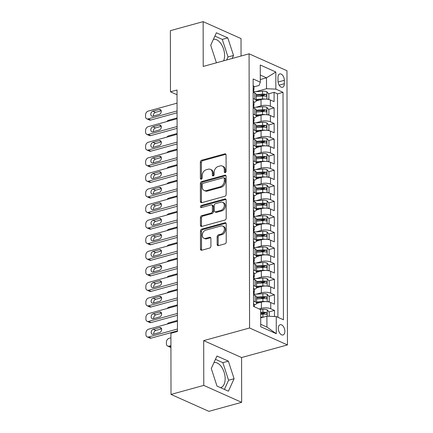 <?xml version="1.0" encoding="UTF-8"?>
<svg xmlns="http://www.w3.org/2000/svg" width="433" height="433" viewBox="0 0 433 433"><rect width="100%" height="100%" fill="white"/><g stroke="black" fill="none" stroke-linecap="round" stroke-linejoin="round"><path stroke-width="0.65" d="M225.209 172.605A1.142 0.844 -65.9 0 0 226.107 171.284L226.075 155.041A1.635 1.207 -65.9 0 0 225.458 153.904A1.635 1.207 -65.9 0 0 224.787 153.861L201.632 160.237A1.635 1.207 -65.9 0 0 200.349 162.121L200.376 178.369A1.142 0.844 -65.9 0 0 200.809 179.165A1.142 0.844 -65.9 0 0 201.28 179.192A1.142 0.844 -65.9 0 0 202.179 177.871L202.173 175.766A5.223 3.859 -65.9 0 1 206.281 169.741L208.208 169.211A5.223 3.859 -65.9 0 1 210.351 169.335A5.223 3.859 -65.9 0 1 212.338 172.973L212.338 175.073A1.142 0.844 -65.9 0 0 212.776 175.868A1.142 0.844 -65.9 0 0 213.242 175.895A1.142 0.844 -65.9 0 0 214.14 174.58L214.135 172.475A5.223 3.859 -65.9 0 1 218.243 166.451L220.175 165.92A5.223 3.859 -65.9 0 1 222.313 166.039A5.223 3.859 -65.9 0 1 224.299 169.676L224.305 171.782A1.142 0.844 -65.9 0 0 224.738 172.578A1.142 0.844 -65.9 0 0 225.209 172.605M220.511 387.665A12.974 7.475 74.6 0 0 220.619 387.638A12.974 7.475 74.6 0 0 225.16 378.702A12.974 7.475 74.6 0 0 213.978 362.562M284.871 331.315A5.32 3.069 74.6 0 0 280.183 324.718A5.32 3.069 74.6 0 0 278.322 328.387A5.32 3.069 74.6 0 0 283.009 334.98A5.32 3.069 74.6 0 0 284.871 331.315M213.415 39.316A12.974 7.475 -105.4 0 1 224.597 55.451A12.974 7.475 -105.4 0 1 223.639 60.815M217.16 244.466A1.635 1.207 -65.9 0 0 217.777 245.603A1.635 1.207 -65.9 0 0 218.449 245.641L224.944 243.849A1.635 1.207 -65.9 0 0 226.226 241.966L226.199 223.926A1.635 1.207 -65.9 0 0 225.577 222.789A1.635 1.207 -65.9 0 0 224.906 222.751L201.751 229.122A1.635 1.207 -65.9 0 0 200.468 231.006L200.501 249.051A1.635 1.207 -65.9 0 0 201.118 250.187A1.635 1.207 -65.9 0 0 201.789 250.225L209.637 248.066A1.635 1.207 -65.9 0 0 210.92 246.182L210.903 238.459A1.635 1.207 -65.9 0 0 210.286 237.322A1.635 1.207 -65.9 0 0 209.615 237.284L205.724 238.356A4.368 3.226 -65.9 0 1 203.938 238.253A4.368 3.226 -65.9 0 1 202.4 234.074A4.368 3.226 -65.9 0 1 205.713 230.177L220.954 225.977A4.368 3.226 -65.9 0 1 222.746 226.08A4.368 3.226 -65.9 0 1 224.278 230.259A4.368 3.226 -65.9 0 1 220.971 234.161L218.427 234.859A1.635 1.207 -65.9 0 0 217.144 236.743L217.16 244.466L218.183 244.921A1.635 1.207 -65.9 0 0 218.367 245.657M203.694 340.614L203.775 385.402L171.008 394.42L208.89 411.35L241.657 402.333L241.582 357.544L287.452 344.922L249.57 327.992L203.694 340.614L241.582 357.544M241.051 56.025L241.024 38.58L203.137 21.65L203.218 66.438L249.089 53.811L249.57 327.992M203.137 21.65L170.369 30.667L170.478 91.812L177.037 94.746M171.008 394.42L170.9 333.275L177.454 331.472L177.032 90.01L170.478 91.812M224.862 196.295A1.635 1.207 -65.9 0 0 226.145 194.412L226.113 176.372A1.635 1.207 -65.9 0 0 225.496 175.235A1.635 1.207 -65.9 0 0 224.824 175.197L201.67 181.568A1.635 1.207 -65.9 0 0 200.382 183.451L200.414 201.497A1.635 1.207 -65.9 0 0 201.036 202.633A1.635 1.207 -65.9 0 0 201.702 202.671L224.862 196.295M226.156 200.149L226.188 218.189A1.635 1.207 -65.9 0 1 224.906 220.072L201.746 226.448A1.635 1.207 -65.9 0 1 201.08 226.41A1.635 1.207 -65.9 0 1 200.457 225.274L200.441 217.55A1.635 1.207 -65.9 0 1 201.729 215.666L211.12 213.085A1.635 1.207 -65.9 0 0 212.403 211.201L212.392 206.076A1.635 1.207 -65.9 0 0 211.775 204.939A1.635 1.207 -65.9 0 0 211.104 204.901L201.329 207.591A1.142 0.844 -65.9 0 1 200.858 207.564A1.142 0.844 -65.9 0 1 200.457 206.471A1.142 0.844 -65.9 0 1 201.323 205.453L224.868 198.974A1.635 1.207 -65.9 0 1 225.533 199.012A1.635 1.207 -65.9 0 1 226.156 200.149M274.479 316.491L274.468 310.401L268.936 311.928M260.698 314.196L264.709 313.091M259.205 308.945L261.391 308.345A6.652 2.333 -0.1 0 1 270.733 308.734L270.722 302.505L274.457 304.172L274.441 294.824L268.909 296.351M260.265 298.727L264.682 297.509M256.206 294.186L261.364 292.768A6.652 2.333 -0.1 0 1 270.706 293.157L270.695 286.922L274.43 288.595L274.414 279.247L268.882 280.768M260.238 283.15L264.655 281.932M256.179 278.608L261.337 277.19A6.652 2.333 -0.1 0 1 270.679 277.575L270.668 271.345L274.403 273.017L274.387 263.67L268.855 265.191M260.211 267.572L264.628 266.355M256.152 263.031L261.31 261.613A6.652 2.333 -0.1 0 1 270.647 261.997L270.636 255.768L274.376 257.44L274.36 248.093L268.828 249.614M260.184 251.99L264.601 250.777M256.125 247.454L261.283 246.031A6.652 2.333 -0.1 0 1 270.62 246.42L270.609 240.191L274.349 241.858L274.333 232.51L268.801 234.036M260.157 236.413L264.574 235.2M256.098 231.877L261.256 230.453A6.652 2.333 -0.1 0 1 270.593 230.843L270.582 224.613L274.322 226.28L274.305 216.933L268.774 218.459M260.13 220.835L264.547 219.618M256.071 216.294L261.229 214.876A6.652 2.333 -0.1 0 1 270.565 215.266L270.555 209.031L274.295 210.703L274.278 201.356L268.741 202.877M260.103 205.258L264.52 204.04M256.044 200.717L261.202 199.299A6.652 2.333 -0.1 0 1 270.538 199.683L270.528 193.454L274.268 195.126L274.251 185.779L268.714 187.3M260.076 189.681L264.493 188.463M256.017 185.14L261.175 183.722A6.652 2.333 -0.1 0 1 270.511 184.106L270.501 177.876L274.241 179.549L274.224 170.201L268.687 171.722M260.049 174.098L264.466 172.886M255.99 169.563L261.148 168.139A6.652 2.333 -0.1 0 1 270.484 168.529L270.473 162.299L274.213 163.966L274.197 154.619L268.66 156.145M260.022 158.521L264.439 157.309M255.963 153.986L261.121 152.562A6.652 2.333 -0.1 0 1 270.457 152.952L270.446 146.722L274.186 148.389L274.17 139.042L268.633 140.568M259.995 142.944L264.411 141.726M255.935 138.403L261.094 136.985A6.652 2.333 -0.1 0 1 270.43 137.375L270.419 131.139L274.159 132.812L274.143 123.465L268.606 124.985M259.968 127.367L264.384 126.149M255.908 122.826L261.067 121.408A6.652 2.333 -0.1 0 1 270.403 121.792L270.392 115.562L274.132 117.235L274.116 107.887L270.376 106.215A6.652 2.333 179.9 0 0 261.039 105.831L255.881 107.249M259.941 111.79L264.357 110.572M268.579 109.408L274.116 107.887M270.722 302.505A6.652 2.333 179.9 0 0 261.38 302.115L256.542 303.446M270.695 286.922A6.652 2.333 179.9 0 0 261.353 286.538L256.515 287.869M270.668 271.345A6.652 2.333 179.9 0 0 261.326 270.961L256.488 272.292M270.636 255.768A6.652 2.333 179.9 0 0 261.299 255.378L256.46 256.709M270.609 240.191A6.652 2.333 179.9 0 0 261.272 239.801L256.433 241.132M270.582 224.613A6.652 2.333 179.9 0 0 261.245 224.224L256.406 225.555M270.555 209.031A6.652 2.333 179.9 0 0 261.218 208.646L256.379 209.978M270.528 193.454A6.652 2.333 179.9 0 0 261.191 193.069L256.352 194.401M270.501 177.876A6.652 2.333 179.9 0 0 261.164 177.487L256.325 178.818M270.473 162.299A6.652 2.333 179.9 0 0 261.137 161.91L256.298 163.241M270.446 146.722A6.652 2.333 179.9 0 0 261.11 146.332L256.271 147.664M270.419 131.139A6.652 2.333 179.9 0 0 261.083 130.755L256.244 132.087M270.392 115.562A6.652 2.333 179.9 0 0 261.056 115.178L256.217 116.509M277.986 77.464L277.991 80.895A5.158 2.971 74.6 0 0 282.533 87.282A5.158 2.971 74.6 0 0 284.34 83.731L284.329 80.305A5.158 2.971 74.6 0 0 279.788 73.913A5.158 2.971 74.6 0 0 277.986 77.464M287.452 344.922L286.976 70.741L249.089 53.811M260.715 324.306L266.934 327.083L266.912 316.177L276.254 316.566L283.42 319.77L283.025 92.326L275.853 89.122L266.517 88.738L255.854 91.672M276.254 316.566L276.281 333.702L260.72 326.747L260.688 309.611L253.522 306.407L253.126 78.963L260.293 82.167L260.26 65.031L275.826 71.986L275.853 89.122M277.91 317.308L277.515 93.842L274.089 92.31L274.105 101.658L270.365 99.985A6.652 2.333 179.9 0 0 261.029 99.595L256.19 100.927M253.998 102.437A6.652 2.333 179.9 0 0 256.222 100.694A6.652 2.333 179.9 0 0 254.815 99.26L253.159 98.524M256.222 100.694L256.212 94.459A6.652 2.333 179.9 0 0 254.804 93.03L253.148 92.289M253.511 301.038L255.167 301.779A6.652 2.333 -0.1 0 1 256.58 303.208A6.652 2.333 -0.1 0 1 254.355 304.951M256.58 303.208L256.569 296.978A6.652 2.333 179.9 0 0 255.156 295.55L253.5 294.808M253.484 285.461L255.14 286.202A6.652 2.333 -0.1 0 1 256.553 287.631A6.652 2.333 -0.1 0 1 254.328 289.374M256.553 287.631L256.542 281.401A6.652 2.333 179.9 0 0 255.129 279.967L253.473 279.231M253.457 269.883L255.113 270.62A6.652 2.333 -0.1 0 1 256.525 272.054A6.652 2.333 -0.1 0 1 254.295 273.797M256.525 272.054L256.515 265.824A6.652 2.333 179.9 0 0 255.102 264.39L253.446 263.648M253.429 254.306L255.086 255.042A6.652 2.333 -0.1 0 1 256.498 256.477A6.652 2.333 -0.1 0 1 254.268 258.22M256.498 256.477L256.488 250.242A6.652 2.333 179.9 0 0 255.075 248.813L253.419 248.071M253.402 238.724L255.059 239.465A6.652 2.333 -0.1 0 1 256.471 240.894A6.652 2.333 -0.1 0 1 254.241 242.642M256.471 240.894L256.46 234.664A6.652 2.333 179.9 0 0 255.048 233.235L253.392 232.494M253.375 223.147L255.032 223.888A6.652 2.333 -0.1 0 1 256.444 225.317A6.652 2.333 -0.1 0 1 254.214 227.065M256.444 225.317L256.428 219.087A6.652 2.333 179.9 0 0 255.021 217.658L253.365 216.917M253.348 207.569L255.005 208.311A6.652 2.333 -0.1 0 1 256.412 209.74A6.652 2.333 -0.1 0 1 254.187 211.483M256.412 209.74L256.401 203.51A6.652 2.333 179.9 0 0 254.994 202.076L253.337 201.34M253.321 191.992L254.977 192.728A6.652 2.333 -0.1 0 1 256.385 194.163A6.652 2.333 -0.1 0 1 254.16 195.905M256.385 194.163L256.374 187.933A6.652 2.333 179.9 0 0 254.967 186.499L253.31 185.757M253.294 176.415L254.95 177.151A6.652 2.333 -0.1 0 1 256.358 178.585A6.652 2.333 -0.1 0 1 254.133 180.328M256.358 178.585L256.347 172.35A6.652 2.333 179.9 0 0 254.94 170.921L253.283 170.18M253.267 160.832L254.923 161.574A6.652 2.333 -0.1 0 1 256.331 163.003A6.652 2.333 -0.1 0 1 254.106 164.751M256.331 163.003L256.32 156.773A6.652 2.333 179.9 0 0 254.913 155.344L253.256 154.603M253.24 145.255L254.896 145.997A6.652 2.333 -0.1 0 1 256.304 147.426A6.652 2.333 -0.1 0 1 254.079 149.174M256.304 147.426L256.293 141.196A6.652 2.333 179.9 0 0 254.885 139.767L253.229 139.025M253.213 129.678L254.869 130.42A6.652 2.333 -0.1 0 1 256.276 131.849A6.652 2.333 -0.1 0 1 254.052 133.591M256.276 131.849L256.266 125.619A6.652 2.333 179.9 0 0 254.858 124.184L253.202 123.448M253.186 114.101L254.842 114.837A6.652 2.333 -0.1 0 1 256.249 116.271A6.652 2.333 -0.1 0 1 254.025 118.014M256.249 116.271L256.239 110.042A6.652 2.333 179.9 0 0 254.831 108.607L253.175 107.866M270.403 121.792L274.143 123.465M270.43 137.375L274.17 139.042M270.457 152.952L274.197 154.619M270.484 168.529L274.224 170.201M270.511 184.106L274.251 185.779M270.538 199.683L274.278 201.356M270.565 215.266L274.305 216.933M270.593 230.843L274.333 232.51M270.62 246.42L274.36 248.093M270.647 261.997L274.387 263.67M270.679 277.575L274.414 279.247M270.706 293.157L274.441 294.824M270.733 308.734L274.468 310.401M266.912 316.177L260.704 317.887M266.517 88.738L266.495 77.832L260.282 75.05M260.287 79.542L266.495 77.832L275.826 71.986M253.971 86.865L259.145 85.442L260.293 82.167M203.775 385.402L241.657 402.333M259.914 96.207L264.33 94.995M268.552 93.831L274.089 92.31M277.515 93.842L283.025 92.326M276.281 333.702L266.934 327.083M232.158 58.471L233.528 55.467L227.796 37.882L216.386 32.784L210.709 45.27L216.424 62.801M228.413 391.199L234.091 378.713L228.359 361.133L216.949 356.034L211.272 368.515L217.003 386.101L228.413 391.199M226.654 59.987L228.018 56.983L222.291 39.398L214.882 36.091M222.291 39.398L227.796 37.882M228.018 56.983L233.528 55.467M224.408 389.408L228.586 380.228L222.854 362.648L215.445 359.336M222.854 362.648L228.359 361.133M228.586 380.228L234.091 378.713M225.371 172.54A1.142 0.844 -65.9 0 1 225.328 172.237L225.322 170.137A5.223 3.859 -65.9 0 0 223.341 166.499L222.313 166.039M210.351 169.335L211.374 169.79A5.223 3.859 -65.9 0 1 213.361 173.427L213.366 175.533A1.142 0.844 -65.9 0 0 213.404 175.836M225.891 154.3A1.635 1.207 -65.9 0 0 225.809 154.321L202.655 160.692A1.635 1.207 -65.9 0 0 201.372 162.575L201.399 178.824A1.142 0.844 -65.9 0 0 201.437 179.127M225.929 175.636A1.635 1.207 -65.9 0 0 225.847 175.652L202.693 182.028A1.635 1.207 -65.9 0 0 201.41 183.906L201.437 201.951A1.635 1.207 -65.9 0 0 201.626 202.687M224.316 178.548A1.142 0.844 -65.9 0 0 223.883 177.752A1.142 0.844 -65.9 0 0 223.412 177.725L203.088 183.321A1.142 0.844 -65.9 0 0 202.189 184.637L202.189 186.856A5.223 3.859 -65.9 0 0 204.176 190.493A5.223 3.859 -65.9 0 0 206.319 190.612L220.213 186.791A5.223 3.859 -65.9 0 0 224.321 180.767L224.316 178.548L225.339 179.008A1.142 0.844 -65.9 0 0 224.906 178.212L223.883 177.752M204.176 190.493L205.199 190.948A5.223 3.859 -65.9 0 0 207.342 191.072L206.319 190.612M225.339 179.008L225.344 181.221A5.223 3.859 -65.9 0 1 221.236 187.251L207.342 191.072M211.775 204.939L212.798 205.399A1.635 1.207 -65.9 0 1 213.42 206.536L213.426 211.656A1.635 1.207 -65.9 0 1 212.143 213.539L202.752 216.127A1.635 1.207 -65.9 0 0 201.469 218.01L201.48 225.728A1.635 1.207 -65.9 0 0 201.664 226.464M225.972 199.413A1.635 1.207 -65.9 0 0 225.891 199.429L202.346 205.908A1.142 0.844 -65.9 0 0 201.491 207.548M220.862 210.4A4.368 3.226 -65.9 0 0 224.175 206.503A4.368 3.226 -65.9 0 0 222.638 202.325A4.368 3.226 -65.9 0 0 220.852 202.222L215.477 203.699A1.635 1.207 -65.9 0 0 214.194 205.583L214.205 210.703A1.635 1.207 -65.9 0 0 214.822 211.84A1.635 1.207 -65.9 0 0 215.493 211.878L220.862 210.4L221.891 210.86A4.368 3.226 -65.9 0 0 225.198 206.958A4.368 3.226 -65.9 0 0 223.661 202.779L222.638 202.325M214.822 211.84L215.851 212.3A1.635 1.207 -65.9 0 0 216.516 212.338L215.493 211.878M221.891 210.86L216.516 212.338M222.746 226.08L223.769 226.54A4.368 3.226 -65.9 0 1 225.301 230.719A4.368 3.226 -65.9 0 1 221.994 234.616L219.455 235.319A1.635 1.207 -65.9 0 0 218.167 237.197L218.183 244.921M203.938 238.253L204.961 238.707A4.368 3.226 -65.9 0 0 206.747 238.816L205.724 238.356M210.719 237.722A1.635 1.207 -65.9 0 0 210.638 237.744L206.747 238.816M226.01 223.19A1.635 1.207 -65.9 0 0 225.934 223.206L202.774 229.582A1.635 1.207 -65.9 0 0 201.491 231.466L201.524 249.505A1.635 1.207 -65.9 0 0 201.708 250.242M267.621 99.265L268.866 98.876L268.861 94.199L266.809 91.726A4.406 1.543 179.9 0 0 262.522 91.195L253.982 91.807M166.889 121.538A3.329 2.457 -65.9 0 1 168.643 120.26L177.081 117.938M265.299 99.097A4.406 1.543 179.9 0 0 262.533 98.984L256.222 99.433M259.73 99.953L256.222 100.207M256.217 96.472L262.533 96.023A4.406 1.543 -0.1 0 1 265.889 96.256C266.89 95.931 266.89 95.303 265.884 94.389A4.406 1.543 179.9 0 0 262.528 94.15L256.212 94.605M256.217 95.379L262.95 94.892A2.246 0.785 -0.1 0 1 264 94.908L265.884 94.389M265.889 96.256L266.241 96.261M177.07 110.945L148.178 118.896A3.329 2.457 -65.9 0 1 146.814 118.815A3.329 2.457 -65.9 0 1 145.548 116.504L145.548 114.945A3.329 2.457 -65.9 0 1 148.162 111.108L177.054 103.157M146.814 118.815L149.374 119.963A3.329 2.457 114.1 0 0 150.738 120.038L177.07 112.791M253.137 85.62A4.406 1.543 -0.1 0 1 253.971 86.519L253.976 89.479A4.406 1.543 179.9 0 0 253.7 88.944L253.527 88.889M152.892 116.196A2.663 1.965 114.1 0 1 151.804 116.131A2.663 1.965 114.1 0 1 150.868 113.587A2.663 1.965 114.1 0 1 152.881 111.211L159.176 109.479A2.663 1.965 114.1 0 1 160.264 109.544A2.663 1.965 114.1 0 1 161.2 112.087A2.663 1.965 114.1 0 1 159.182 114.464L152.892 116.196M253.381 90.27L253.554 90.14A4.406 1.543 179.9 0 0 253.976 89.479M253.359 89.036L253.7 88.944C253.126 89.155 253.126 89.777 253.7 90.811A4.406 1.543 -0.1 0 1 253.982 91.352L253.982 92.662M153.423 116.049A2.663 1.965 114.1 0 1 155.442 112.353L161.206 110.767M267.648 114.842L268.893 114.453L268.888 109.776L266.836 107.303A4.406 1.543 179.9 0 0 262.55 106.772L254.009 107.384M166.916 137.115A3.329 2.457 -65.9 0 1 168.67 135.838L177.108 133.516M265.326 114.675A4.406 1.543 179.9 0 0 262.56 114.561L256.249 115.01M259.757 115.535L256.249 115.784M256.244 112.05L262.56 111.6A4.406 1.543 -0.1 0 1 265.916 111.833C266.917 111.508 266.917 110.886 265.911 109.966A4.406 1.543 179.9 0 0 262.555 109.733L256.239 110.182M256.244 110.956L262.977 110.475A2.246 0.785 -0.1 0 1 264.027 110.485L265.911 109.966M265.916 111.833L266.268 111.838M267.675 130.42L268.92 130.03L268.915 125.353L266.863 122.885A4.406 1.543 179.9 0 0 262.577 122.35L254.036 122.961M166.943 152.697A3.329 2.457 -65.9 0 1 168.697 151.415L177.135 149.093M265.353 130.252A4.406 1.543 179.9 0 0 262.593 130.138L256.276 130.593M259.784 131.112L256.276 131.361M256.271 127.632L262.587 127.178A4.406 1.543 -0.1 0 1 265.943 127.416C266.945 127.086 266.945 126.463 265.938 125.543A4.406 1.543 179.9 0 0 262.582 125.31L256.266 125.759M256.271 126.533L263.004 126.052A2.246 0.785 -0.1 0 1 264.054 126.063L265.938 125.543M265.943 127.416L266.295 127.416M267.702 145.997L268.947 145.607L268.942 140.936L266.89 138.463A4.406 1.543 179.9 0 0 262.604 137.927L254.063 138.538M166.97 168.275A3.329 2.457 -65.9 0 1 168.724 166.992L177.162 164.67M265.38 145.834A4.406 1.543 179.9 0 0 262.62 145.715L256.304 146.17M259.811 146.69L256.304 146.939M256.298 143.209L262.615 142.755A4.406 1.543 -0.1 0 1 265.97 142.993C266.972 142.663 266.972 142.04 265.965 141.12A4.406 1.543 179.9 0 0 262.609 140.887L256.293 141.337M256.298 142.111L263.031 141.629A2.246 0.785 -0.1 0 1 264.081 141.64L265.965 141.12M265.97 142.993L266.322 142.993M267.729 161.579L268.974 161.184L268.969 156.513L266.917 154.04A4.406 1.543 179.9 0 0 262.631 153.504L254.09 154.116M166.997 183.852A3.329 2.457 -65.9 0 1 168.751 182.569L177.189 180.247M265.407 161.412A4.406 1.543 179.9 0 0 262.647 161.292L256.331 161.747M259.838 162.267L256.331 162.521M256.325 158.787L262.642 158.337A4.406 1.543 -0.1 0 1 265.997 158.57C266.999 158.24 266.999 157.617 265.992 156.703A4.406 1.543 179.9 0 0 262.636 156.465L256.32 156.919M256.325 157.688L263.058 157.206A2.246 0.785 -0.1 0 1 264.108 157.222L265.992 156.703M265.997 158.57L266.349 158.575M177.097 126.523L148.205 134.474A3.329 2.457 -65.9 0 1 146.841 134.398A3.329 2.457 -65.9 0 1 145.575 132.081L145.575 130.522A3.329 2.457 -65.9 0 1 148.189 126.685L177.081 118.734M146.841 134.398L149.401 135.54A3.329 2.457 114.1 0 0 150.765 135.616L177.097 128.368M253.164 101.198A4.406 1.543 -0.1 0 1 253.998 102.096L254.003 105.057A4.406 1.543 179.9 0 0 253.727 104.521L253.554 104.467M152.919 131.773A2.663 1.965 114.1 0 1 151.831 131.708A2.663 1.965 114.1 0 1 150.895 129.164A2.663 1.965 114.1 0 1 152.909 126.788L159.203 125.056A2.663 1.965 114.1 0 1 160.291 125.121A2.663 1.965 114.1 0 1 161.228 127.665A2.663 1.965 114.1 0 1 159.209 130.041L152.919 131.773M253.408 105.847L253.581 105.722A4.406 1.543 179.9 0 0 254.003 105.057M253.386 104.613L253.727 104.521C253.153 104.732 253.153 105.354 253.727 106.388A4.406 1.543 -0.1 0 1 254.009 106.929L254.009 108.239M153.45 131.627A2.663 1.965 114.1 0 1 155.469 127.93L161.233 126.349M177.124 142.1L148.232 150.051A3.329 2.457 -65.9 0 1 146.868 149.975A3.329 2.457 -65.9 0 1 145.602 147.658L145.602 146.1A3.329 2.457 -65.9 0 1 148.216 142.262L177.108 134.311M146.868 149.975L149.428 151.117A3.329 2.457 114.1 0 0 150.792 151.198L177.124 143.951M253.191 116.775A4.406 1.543 -0.1 0 1 254.025 117.679L254.03 120.639A4.406 1.543 179.9 0 0 253.754 120.098L253.581 120.049M152.946 147.35A2.663 1.965 114.1 0 1 151.859 147.29A2.663 1.965 114.1 0 1 150.922 144.741A2.663 1.965 114.1 0 1 152.936 142.365L159.23 140.633A2.663 1.965 114.1 0 1 160.318 140.698A2.663 1.965 114.1 0 1 161.255 143.242A2.663 1.965 114.1 0 1 159.236 145.618L152.946 147.35M253.435 121.429L253.608 121.3A4.406 1.543 179.9 0 0 254.03 120.639M253.413 120.195L253.754 120.098C253.181 120.309 253.181 120.931 253.754 121.971A4.406 1.543 -0.1 0 1 254.036 122.507L254.036 123.822M153.477 147.204A2.663 1.965 114.1 0 1 155.496 143.512L161.26 141.927M177.151 157.677L148.259 165.628A3.329 2.457 -65.9 0 1 146.895 165.552A3.329 2.457 -65.9 0 1 145.629 163.236L145.629 161.677A3.329 2.457 -65.9 0 1 148.243 157.839L177.135 149.888M146.895 165.552L149.455 166.694A3.329 2.457 114.1 0 0 150.819 166.775L177.151 159.528M253.218 132.352A4.406 1.543 -0.1 0 1 254.052 133.256L254.057 136.216A4.406 1.543 179.9 0 0 253.781 135.675L253.608 135.626M152.973 162.932A2.663 1.965 114.1 0 1 151.886 162.868A2.663 1.965 114.1 0 1 150.949 160.318A2.663 1.965 114.1 0 1 152.963 157.942L159.257 156.216A2.663 1.965 114.1 0 1 160.345 156.275A2.663 1.965 114.1 0 1 161.282 158.824A2.663 1.965 114.1 0 1 159.263 161.2L152.973 162.932M253.462 137.007L253.635 136.877A4.406 1.543 179.9 0 0 254.057 136.216M253.44 135.773L253.781 135.675C253.208 135.886 253.208 136.509 253.787 137.548A4.406 1.543 -0.1 0 1 254.063 138.084L254.063 139.399M153.504 162.786A2.663 1.965 114.1 0 1 155.523 159.09L161.287 157.504M177.178 173.26L148.286 181.21A3.329 2.457 -65.9 0 1 146.922 181.129A3.329 2.457 -65.9 0 1 145.656 178.813L145.656 177.254A3.329 2.457 -65.9 0 1 148.27 173.422L177.162 165.471M146.922 181.129L149.482 182.271A3.329 2.457 114.1 0 0 150.846 182.353L177.178 175.105M253.245 147.929A4.406 1.543 -0.1 0 1 254.079 148.833L254.084 151.794A4.406 1.543 179.9 0 0 253.808 151.258L253.635 151.204M153.001 178.51A2.663 1.965 114.1 0 1 151.913 178.445A2.663 1.965 114.1 0 1 150.976 175.901A2.663 1.965 114.1 0 1 152.99 173.525L159.284 171.793A2.663 1.965 114.1 0 1 160.372 171.852A2.663 1.965 114.1 0 1 161.309 174.402A2.663 1.965 114.1 0 1 159.29 176.778L153.001 178.51M253.489 152.584L253.662 152.454A4.406 1.543 179.9 0 0 254.084 151.794M253.467 151.35L253.808 151.258C253.235 151.469 253.235 152.091 253.814 153.125A4.406 1.543 -0.1 0 1 254.09 153.661L254.09 154.976M153.531 178.364A2.663 1.965 114.1 0 1 155.55 174.667L161.314 173.081M267.756 177.157L269.001 176.767L268.996 172.09L266.945 169.617A4.406 1.543 179.9 0 0 262.658 169.087L254.117 169.693M167.024 199.429A3.329 2.457 -65.9 0 1 168.778 198.152L177.216 195.83M265.434 176.989A4.406 1.543 179.9 0 0 262.674 176.875L256.358 177.324M259.865 177.844L256.358 178.098M256.352 174.364L262.669 173.914A4.406 1.543 -0.1 0 1 266.024 174.147C267.026 173.817 267.026 173.195 266.019 172.28A4.406 1.543 179.9 0 0 262.663 172.042L256.347 172.496M256.352 173.27L263.085 172.783A2.246 0.785 -0.1 0 1 264.135 172.799L266.019 172.28M266.024 174.147L266.376 174.153M177.205 188.837L148.313 196.788A3.329 2.457 -65.9 0 1 146.949 196.706A3.329 2.457 -65.9 0 1 145.683 194.395L145.683 192.837A3.329 2.457 -65.9 0 1 148.297 188.999L177.189 181.048M146.949 196.706L149.509 197.854A3.329 2.457 114.1 0 0 150.873 197.93L177.205 190.682M253.273 163.512A4.406 1.543 -0.1 0 1 254.106 164.41L254.111 167.371A4.406 1.543 179.9 0 0 253.835 166.835L253.662 166.781M153.028 194.087A2.663 1.965 114.1 0 1 151.94 194.022A2.663 1.965 114.1 0 1 151.003 191.478A2.663 1.965 114.1 0 1 153.017 189.102L159.312 187.37A2.663 1.965 114.1 0 1 160.399 187.435A2.663 1.965 114.1 0 1 161.336 189.979A2.663 1.965 114.1 0 1 159.317 192.355L153.028 194.087M253.516 168.161L253.689 168.031A4.406 1.543 179.9 0 0 254.111 167.371M253.494 166.927L253.835 166.835C253.262 167.046 253.262 167.668 253.841 168.702A4.406 1.543 -0.1 0 1 254.117 169.243L254.117 170.553M153.558 193.941A2.663 1.965 114.1 0 1 155.577 190.244L161.341 188.658M267.783 192.734L269.028 192.344L269.023 187.668L266.972 185.194A4.406 1.543 179.9 0 0 262.685 184.664L254.144 185.275M167.051 215.006A3.329 2.457 -65.9 0 1 168.805 213.729L177.243 211.407M265.461 192.566A4.406 1.543 179.9 0 0 262.701 192.452L256.385 192.901M259.892 193.427L256.385 193.675M256.379 189.941L262.696 189.492A4.406 1.543 -0.1 0 1 266.051 189.724C267.053 189.4 267.053 188.777 266.046 187.857A4.406 1.543 179.9 0 0 262.69 187.624L256.374 188.074M256.379 188.848L263.112 188.366A2.246 0.785 -0.1 0 1 264.162 188.377L266.046 187.857M266.051 189.724L266.403 189.73M177.232 204.414L148.34 212.365A3.329 2.457 -65.9 0 1 146.976 212.289A3.329 2.457 -65.9 0 1 145.71 209.973L145.71 208.414A3.329 2.457 -65.9 0 1 148.324 204.576L177.216 196.625M146.976 212.289L149.537 213.431A3.329 2.457 114.1 0 0 150.901 213.507L177.232 206.26M253.3 179.089A4.406 1.543 -0.1 0 1 254.133 179.987L254.139 182.948A4.406 1.543 179.9 0 0 253.862 182.412L253.689 182.358M153.055 209.664A2.663 1.965 114.1 0 1 151.967 209.599A2.663 1.965 114.1 0 1 151.03 207.055A2.663 1.965 114.1 0 1 153.044 204.679L159.339 202.947A2.663 1.965 114.1 0 1 160.427 203.012A2.663 1.965 114.1 0 1 161.363 205.556A2.663 1.965 114.1 0 1 159.344 207.932L153.055 209.664M253.543 183.738L253.716 183.614A4.406 1.543 179.9 0 0 254.139 182.948M253.522 182.504L253.862 182.412C253.289 182.623 253.289 183.246 253.868 184.279A4.406 1.543 -0.1 0 1 254.144 184.821L254.144 186.13M153.585 209.518A2.663 1.965 114.1 0 1 155.604 205.821L161.368 204.241M267.816 208.311L269.055 207.921L269.05 203.245L266.999 200.777A4.406 1.543 179.9 0 0 262.712 200.241L254.171 200.852M167.078 230.589A3.329 2.457 -65.9 0 1 168.832 229.306L177.27 226.984M265.489 208.143A4.406 1.543 179.9 0 0 262.728 208.029L256.412 208.484M259.919 209.004L256.412 209.253M256.406 205.523L262.723 205.069A4.406 1.543 -0.1 0 1 266.079 205.307C267.08 204.977 267.08 204.354 266.073 203.434A4.406 1.543 179.9 0 0 262.717 203.201L256.406 203.651M256.406 204.425L263.14 203.943A2.246 0.785 -0.1 0 1 264.19 203.954L266.073 203.434M266.079 205.307L266.43 205.307M177.259 219.991L148.367 227.942A3.329 2.457 -65.9 0 1 147.004 227.866A3.329 2.457 -65.9 0 1 145.737 225.55L145.737 223.991A3.329 2.457 -65.9 0 1 148.351 220.153L177.243 212.202M147.004 227.866L149.564 229.008A3.329 2.457 114.1 0 0 150.928 229.089L177.259 221.842M253.327 194.666A4.406 1.543 -0.1 0 1 254.16 195.57L254.166 198.531A4.406 1.543 179.9 0 0 253.89 197.989L253.716 197.941M153.082 225.241A2.663 1.965 114.1 0 1 151.994 225.182A2.663 1.965 114.1 0 1 151.057 222.632A2.663 1.965 114.1 0 1 153.071 220.256L159.366 218.524A2.663 1.965 114.1 0 1 160.454 218.589A2.663 1.965 114.1 0 1 161.39 221.133A2.663 1.965 114.1 0 1 159.371 223.509L153.082 225.241M253.57 199.321L253.743 199.191A4.406 1.543 179.9 0 0 254.166 198.531M253.549 198.087L253.89 197.989C253.316 198.2 253.316 198.823 253.895 199.862A4.406 1.543 -0.1 0 1 254.171 200.398L254.171 201.713M153.612 225.095A2.663 1.965 114.1 0 1 155.631 221.404L161.395 219.818M267.843 223.888L269.082 223.498L269.077 218.827L267.026 216.354A4.406 1.543 179.9 0 0 262.739 215.818L254.198 216.43M167.106 246.166A3.329 2.457 -65.9 0 1 168.859 244.883L177.297 242.561M265.516 223.726A4.406 1.543 179.9 0 0 262.755 223.607L256.439 224.061M259.946 224.581L256.439 224.83M256.433 221.101L262.75 220.646A4.406 1.543 -0.1 0 1 266.106 220.884C267.107 220.554 267.107 219.932 266.1 219.011A4.406 1.543 179.9 0 0 262.744 218.779L256.433 219.228M256.433 220.002L263.167 219.52A2.246 0.785 -0.1 0 1 264.217 219.531L266.1 219.011M266.106 220.884L266.457 220.884M177.286 235.568L148.395 243.519A3.329 2.457 -65.9 0 1 147.031 243.443A3.329 2.457 -65.9 0 1 145.764 241.127L145.764 239.568A3.329 2.457 -65.9 0 1 148.378 235.731L177.27 227.78M147.031 243.443L149.591 244.585A3.329 2.457 114.1 0 0 150.955 244.667L177.286 237.419M253.354 210.243A4.406 1.543 -0.1 0 1 254.187 211.147L254.193 214.108A4.406 1.543 179.9 0 0 253.917 213.566L253.743 213.518M153.109 240.824A2.663 1.965 114.1 0 1 152.021 240.759A2.663 1.965 114.1 0 1 151.085 238.21A2.663 1.965 114.1 0 1 153.103 235.833L159.393 234.107A2.663 1.965 114.1 0 1 160.481 234.166A2.663 1.965 114.1 0 1 161.417 236.716A2.663 1.965 114.1 0 1 159.398 239.092L153.109 240.824M253.597 214.898L253.77 214.768A4.406 1.543 179.9 0 0 254.193 214.108M253.576 213.664L253.917 213.566C253.343 213.778 253.343 214.4 253.922 215.439A4.406 1.543 -0.1 0 1 254.198 215.975L254.198 217.29M153.639 240.678A2.663 1.965 114.1 0 1 155.658 236.981L161.422 235.395M267.87 239.471L269.11 239.076L269.104 234.405L267.053 231.931A4.406 1.543 179.9 0 0 262.766 231.395L254.225 232.007M167.133 261.743A3.329 2.457 -65.9 0 1 168.886 260.46L177.324 258.138M265.543 239.303A4.406 1.543 179.9 0 0 262.782 239.184L256.466 239.638M259.973 240.158L256.466 240.412M256.46 236.678L262.777 236.229A4.406 1.543 -0.1 0 1 266.133 236.461C267.134 236.131 267.134 235.509 266.127 234.594A4.406 1.543 179.9 0 0 262.771 234.356L256.46 234.81M256.46 235.579L263.194 235.097A2.246 0.785 -0.1 0 1 264.244 235.114L266.127 234.594M266.133 236.461L266.484 236.467M177.314 251.151L148.422 259.102A3.329 2.457 -65.9 0 1 147.058 259.021A3.329 2.457 -65.9 0 1 145.797 256.704L145.791 255.145A3.329 2.457 -65.9 0 1 148.405 251.313L177.297 243.362M147.058 259.021L149.618 260.163A3.329 2.457 114.1 0 0 150.982 260.244L177.314 252.996M253.381 225.82A4.406 1.543 -0.1 0 1 254.214 226.724L254.22 229.685A4.406 1.543 179.9 0 0 253.944 229.149L253.77 229.095M153.136 256.401A2.663 1.965 114.1 0 1 152.048 256.336A2.663 1.965 114.1 0 1 151.112 253.792A2.663 1.965 114.1 0 1 153.13 251.416L159.42 249.684A2.663 1.965 114.1 0 1 160.508 249.744A2.663 1.965 114.1 0 1 161.444 252.293A2.663 1.965 114.1 0 1 159.425 254.669L153.136 256.401M253.624 230.475L253.798 230.345A4.406 1.543 179.9 0 0 254.22 229.685M253.603 229.241L253.944 229.149C253.37 229.36 253.37 229.983 253.949 231.016A4.406 1.543 -0.1 0 1 254.225 231.552L254.225 232.867M153.666 256.255A2.663 1.965 114.1 0 1 155.685 252.558L161.449 250.972M267.897 255.048L269.142 254.658L269.131 249.982L267.08 247.508A4.406 1.543 179.9 0 0 262.793 246.972L254.252 247.584M167.16 277.32A3.329 2.457 -65.9 0 1 168.913 276.043L177.351 273.716M265.57 254.88A4.406 1.543 179.9 0 0 262.809 254.766L256.493 255.216M260 255.735L256.493 255.99M256.488 252.255L262.804 251.806A4.406 1.543 -0.1 0 1 266.16 252.038C267.161 251.708 267.161 251.086 266.154 250.171A4.406 1.543 179.9 0 0 262.799 249.933L256.488 250.388M256.488 251.162L263.221 250.675A2.246 0.785 -0.1 0 1 264.271 250.691L266.154 250.171M266.16 252.038L266.512 252.044M177.341 266.728L148.449 274.679A3.329 2.457 -65.9 0 1 147.085 274.598A3.329 2.457 -65.9 0 1 145.824 272.281L145.818 270.728A3.329 2.457 -65.9 0 1 148.432 266.89L177.324 258.939M147.085 274.598L149.645 275.745A3.329 2.457 114.1 0 0 151.009 275.821L177.341 268.574M253.408 241.403A4.406 1.543 -0.1 0 1 254.241 242.301L254.247 245.262A4.406 1.543 179.9 0 0 253.971 244.726L253.798 244.672M153.163 271.978A2.663 1.965 114.1 0 1 152.075 271.913A2.663 1.965 114.1 0 1 151.139 269.369A2.663 1.965 114.1 0 1 153.158 266.993L159.447 265.261A2.663 1.965 114.1 0 1 160.535 265.326A2.663 1.965 114.1 0 1 161.471 267.87A2.663 1.965 114.1 0 1 159.458 270.246L153.163 271.978M253.651 246.052L253.825 245.922A4.406 1.543 179.9 0 0 254.247 245.262M253.63 244.818L253.971 244.726C253.397 244.937 253.397 245.56 253.976 246.594A4.406 1.543 -0.1 0 1 254.252 247.129L254.252 248.445M153.693 271.832A2.663 1.965 114.1 0 1 155.712 268.135L161.477 266.549M267.924 270.625L269.169 270.235L269.158 265.559L267.107 263.085A4.406 1.543 179.9 0 0 262.82 262.555L254.279 263.167M167.187 292.897A3.329 2.457 -65.9 0 1 168.94 291.62L177.378 289.298M265.597 270.457A4.406 1.543 179.9 0 0 262.836 270.344L256.52 270.793M260.027 271.318L256.52 271.567M256.515 267.832L262.831 267.383A4.406 1.543 -0.1 0 1 266.187 267.616C267.188 267.291 267.188 266.668 266.181 265.748A4.406 1.543 179.9 0 0 262.826 265.516L256.515 265.965M256.515 266.739L263.253 266.257A2.246 0.785 -0.1 0 1 264.298 266.268L266.181 265.748M266.187 267.616L266.539 267.621M177.368 282.305L148.476 290.256A3.329 2.457 -65.9 0 1 147.112 290.18A3.329 2.457 -65.9 0 1 145.851 287.864L145.845 286.305A3.329 2.457 -65.9 0 1 148.459 282.468L177.351 274.517M147.112 290.18L149.672 291.322A3.329 2.457 114.1 0 0 151.036 291.398L177.368 284.151M253.435 256.98A4.406 1.543 -0.1 0 1 254.268 257.879L254.274 260.839A4.406 1.543 179.9 0 0 253.998 260.303L253.825 260.249M153.19 287.555A2.663 1.965 114.1 0 1 152.102 287.49A2.663 1.965 114.1 0 1 151.166 284.946A2.663 1.965 114.1 0 1 153.185 282.57L159.474 280.838A2.663 1.965 114.1 0 1 160.562 280.903A2.663 1.965 114.1 0 1 161.498 283.447A2.663 1.965 114.1 0 1 159.485 285.823L153.19 287.555M253.678 261.629L253.852 261.505A4.406 1.543 179.9 0 0 254.274 260.839M253.657 260.395L253.998 260.303C253.424 260.514 253.424 261.137 254.003 262.171A4.406 1.543 -0.1 0 1 254.279 262.712L254.279 264.022M153.72 287.409A2.663 1.965 114.1 0 1 155.745 283.712L161.504 282.132M267.951 286.202L269.196 285.812L269.185 281.136L267.134 278.668A4.406 1.543 179.9 0 0 262.847 278.132L254.306 278.744M167.214 308.475A3.329 2.457 -65.9 0 1 168.967 307.197L177.406 304.875M265.624 286.034A4.406 1.543 179.9 0 0 262.863 285.921L256.547 286.375M260.054 286.895L256.547 287.144M256.542 283.415L262.858 282.96A4.406 1.543 -0.1 0 1 266.214 283.198C267.215 282.868 267.215 282.246 266.208 281.326A4.406 1.543 179.9 0 0 262.853 281.093L256.542 281.542M256.542 282.316L263.28 281.834A2.246 0.785 -0.1 0 1 264.325 281.845L266.208 281.326M266.214 283.198L266.566 283.198M177.395 297.882L148.503 305.833A3.329 2.457 -65.9 0 1 147.139 305.758A3.329 2.457 -65.9 0 1 145.878 303.441L145.872 301.882A3.329 2.457 -65.9 0 1 148.487 298.045L177.378 290.094M147.139 305.758L149.699 306.9A3.329 2.457 114.1 0 0 151.063 306.981L177.395 299.733M253.462 272.557A4.406 1.543 -0.1 0 1 254.295 273.461L254.301 276.422A4.406 1.543 179.9 0 0 254.025 275.881L253.852 275.832M153.217 303.132A2.663 1.965 114.1 0 1 152.129 303.073A2.663 1.965 114.1 0 1 151.193 300.524A2.663 1.965 114.1 0 1 153.212 298.148L159.501 296.416A2.663 1.965 114.1 0 1 160.589 296.481A2.663 1.965 114.1 0 1 161.525 299.024A2.663 1.965 114.1 0 1 159.512 301.4L153.217 303.132M253.706 277.212L253.879 277.082A4.406 1.543 179.9 0 0 254.301 276.422M253.684 275.978L254.025 275.881C253.451 276.092 253.451 276.714 254.03 277.753A4.406 1.543 -0.1 0 1 254.306 278.289L254.306 279.604M153.747 302.986A2.663 1.965 114.1 0 1 155.772 299.295L161.531 297.709M267.978 301.779L269.223 301.39L269.212 296.719L267.161 294.245A4.406 1.543 179.9 0 0 262.874 293.709L254.333 294.321M167.246 324.057A3.329 2.457 -65.9 0 1 168.994 322.774L177.433 320.452M265.651 301.617A4.406 1.543 179.9 0 0 262.891 301.498L256.574 301.953M260.081 302.472L256.574 302.721M256.569 298.992L262.885 298.537A4.406 1.543 -0.1 0 1 266.241 298.775C267.242 298.445 267.242 297.823 266.235 296.903A4.406 1.543 179.9 0 0 262.88 296.67L256.569 297.119M256.569 297.893L263.307 297.411A2.246 0.785 -0.1 0 1 264.352 297.422L266.235 296.903M266.241 298.775L266.593 298.775M269.245 316.274L269.239 312.296L267.188 309.822A4.406 1.543 179.9 0 0 262.901 309.286L260.374 309.471M170.921 345.626L169.032 346.14A3.329 2.457 -65.9 0 1 167.674 346.064A3.329 2.457 -65.9 0 1 166.407 343.748L166.407 342.189A3.329 2.457 -65.9 0 1 169.022 338.352L170.905 337.832M263.762 317.048A4.406 1.543 179.9 0 0 262.918 317.075L260.704 317.237M170.921 347.369A3.329 2.457 114.1 0 1 170.234 347.206L167.674 346.064M260.698 314.277L262.912 314.12A4.406 1.543 -0.1 0 1 266.268 314.353C267.269 314.022 267.269 313.4 266.263 312.485A4.406 1.543 179.9 0 0 262.907 312.247L260.693 312.404M260.693 313.178L263.334 312.989A2.246 0.785 -0.1 0 1 264.379 313.005L266.263 312.485M266.268 314.353L266.62 314.358M177.422 313.46L148.53 321.41A3.329 2.457 -65.9 0 1 147.166 321.335A3.329 2.457 -65.9 0 1 145.905 319.018L145.899 317.459A3.329 2.457 -65.9 0 1 148.514 313.622L177.406 305.671M147.166 321.335L149.726 322.477A3.329 2.457 114.1 0 0 151.09 322.558L177.422 315.311M253.489 288.134A4.406 1.543 -0.1 0 1 254.323 289.038L254.328 291.999A4.406 1.543 179.9 0 0 254.052 291.458L253.879 291.409M153.244 318.71A2.663 1.965 114.1 0 1 152.156 318.65A2.663 1.965 114.1 0 1 151.22 316.101A2.663 1.965 114.1 0 1 153.239 313.725L159.528 311.998A2.663 1.965 114.1 0 1 160.616 312.058A2.663 1.965 114.1 0 1 161.552 314.607A2.663 1.965 114.1 0 1 159.539 316.983L153.244 318.71M253.733 292.789L253.906 292.659A4.406 1.543 179.9 0 0 254.328 291.999M253.711 291.555L254.052 291.458C253.478 291.669 253.478 292.291 254.057 293.33A4.406 1.543 -0.1 0 1 254.333 293.866L254.333 295.182M153.775 318.564A2.663 1.965 114.1 0 1 155.799 314.872L161.558 313.286M177.449 329.042L148.557 336.993A3.329 2.457 -65.9 0 1 147.193 336.912A3.329 2.457 -65.9 0 1 145.932 334.595L145.926 333.037A3.329 2.457 -65.9 0 1 148.541 329.204L177.433 321.254M147.193 336.912L149.753 338.054A3.329 2.457 114.1 0 0 151.117 338.135L177.454 330.888M253.516 303.712A4.406 1.543 -0.1 0 1 254.35 304.615L254.355 306.78M153.271 334.292A2.663 1.965 114.1 0 1 152.183 334.227A2.663 1.965 114.1 0 1 151.247 331.683A2.663 1.965 114.1 0 1 153.266 329.307L159.555 327.575A2.663 1.965 114.1 0 1 160.643 327.635A2.663 1.965 114.1 0 1 161.579 330.184A2.663 1.965 114.1 0 1 159.566 332.56L153.271 334.292M153.802 334.146A2.663 1.965 114.1 0 1 155.826 330.449L161.585 328.864M261.391 308.345L261.38 302.115M261.364 292.768L261.353 286.538M261.337 277.19L261.326 270.961M261.31 261.613L261.299 255.378M261.283 246.031L261.272 239.801M261.256 230.453L261.245 224.224M261.229 214.876L261.218 208.646M261.202 199.299L261.191 193.069M261.175 183.722L261.164 177.487M261.148 168.139L261.137 161.91M261.121 152.562L261.11 146.332M261.094 136.985L261.083 130.755M261.067 121.408L261.056 115.178M261.039 105.831L261.029 99.595M254.815 99.26L254.804 93.03M255.167 301.779L255.156 295.55M255.14 286.202L255.129 279.967M255.113 270.62L255.102 264.39M255.086 255.042L255.075 248.813M255.059 239.465L255.048 233.235M255.032 223.888L255.021 217.658M255.005 208.311L254.994 202.076M254.977 192.728L254.967 186.499M254.95 177.151L254.94 170.921M254.923 161.574L254.913 155.344M254.896 145.997L254.885 139.767M254.869 130.42L254.858 124.184M254.842 114.837L254.831 108.607M270.376 106.215L270.365 99.985M278.073 82.026L284.329 80.305M279.161 85.155L284.34 83.731M225.322 170.137L224.299 169.676M213.366 175.533L212.338 175.073M213.361 173.427L212.338 172.973M201.399 178.824L200.376 178.369M201.372 162.575L200.349 162.121M202.655 160.692L201.632 160.237M225.809 154.321L224.787 153.861M225.328 172.237L224.305 171.782M201.437 201.951L200.414 201.497M201.41 183.906L200.382 183.451M202.693 182.028L201.67 181.568M225.847 175.652L224.824 175.197M221.236 187.251L220.213 186.791M225.344 181.221L224.321 180.767M201.48 225.728L200.457 225.274M201.469 218.01L200.441 217.55M202.752 216.127L201.729 215.666M212.143 213.539L211.12 213.085M213.426 211.656L212.403 211.201M213.42 206.536L212.392 206.076M202.346 205.908L201.323 205.453M225.891 199.429L224.868 198.974M218.167 237.197L217.144 236.743M219.455 235.319L218.427 234.859M221.994 234.616L220.971 234.161M210.638 237.744L209.615 237.284M201.524 249.505L200.501 249.051M201.491 231.466L200.468 231.006M202.774 229.582L201.751 229.122M225.934 223.206L224.906 222.751M266.874 99.179L266.858 91.791M262.528 94.15L262.522 91.195M262.533 98.984L262.533 96.023M150.738 120.038L148.178 118.896M152.881 111.211L155.442 112.353M159.176 109.479L161.038 110.312M266.901 114.756L266.885 107.368M262.555 109.733L262.55 106.772M262.56 114.561L262.56 111.6M266.928 130.333L266.912 122.945M262.582 125.31L262.577 122.35M262.593 130.138L262.587 127.178M266.955 145.91L266.939 138.522M262.609 140.887L262.604 137.927M262.62 145.715L262.615 142.755M266.982 161.487L266.966 154.099M262.636 156.465L262.631 153.504M262.647 161.292L262.642 158.337M150.765 135.616L148.205 134.474M152.909 126.788L155.469 127.93M159.203 125.056L161.065 125.889M150.792 151.198L148.232 150.051M152.936 142.365L155.496 143.512M159.23 140.633L161.092 141.467M150.819 166.775L148.259 165.628M152.963 157.942L155.523 159.09M159.257 156.216L161.119 157.049M150.846 182.353L148.286 181.21M152.99 173.525L155.55 174.667M159.284 171.793L161.146 172.626M267.009 177.07L266.999 169.682M262.663 172.042L262.658 169.087M262.674 176.875L262.669 173.914M150.873 197.93L148.313 196.788M153.017 189.102L155.577 190.244M159.312 187.37L161.173 188.203M267.037 192.647L267.026 185.259M262.69 187.624L262.685 184.664M262.701 192.452L262.696 189.492M150.901 213.507L148.34 212.365M153.044 204.679L155.604 205.821M159.339 202.947L161.2 203.781M267.064 208.224L267.053 200.836M262.717 203.201L262.712 200.241M262.728 208.029L262.723 205.069M150.928 229.089L148.367 227.942M153.071 220.256L155.631 221.404M159.366 218.524L161.228 219.358M267.091 223.801L267.08 216.413M262.744 218.779L262.739 215.818M262.755 223.607L262.75 220.646M150.955 244.667L148.395 243.519M153.103 235.833L155.658 236.981M159.393 234.107L161.255 234.94M267.118 239.379L267.107 231.991M262.771 234.356L262.766 231.395M262.782 239.184L262.777 236.229M150.982 260.244L148.422 259.102M153.13 251.416L155.685 252.558M159.42 249.684L161.282 250.518M267.145 254.961L267.134 247.573M262.799 249.933L262.793 246.972M262.809 254.766L262.804 251.806M151.009 275.821L148.449 274.679M153.158 266.993L155.712 268.135M159.447 265.261L161.309 266.095M267.172 270.538L267.161 263.15M262.826 265.516L262.82 262.555M262.836 270.344L262.831 267.383M151.036 291.398L148.476 290.256M153.185 282.57L155.745 283.712M159.474 280.838L161.336 281.672M267.199 286.116L267.188 278.728M262.853 281.093L262.847 278.132M262.863 285.921L262.858 282.96M151.063 306.981L148.503 305.833M153.212 298.148L155.772 299.295M159.501 296.416L161.363 297.249M267.226 301.693L267.215 294.305M262.88 296.67L262.874 293.709M262.891 301.498L262.885 298.537M169.032 346.14L170.921 346.985M267.253 316.193L267.242 309.882M262.907 312.247L262.901 309.286M262.918 317.075L262.912 314.12M151.09 322.558L148.53 321.41M153.239 313.725L155.799 314.872M159.528 311.998L161.39 312.832M151.117 338.135L148.557 336.993M153.266 329.307L155.826 330.449M159.555 327.575L161.417 328.409"/></g></svg>
